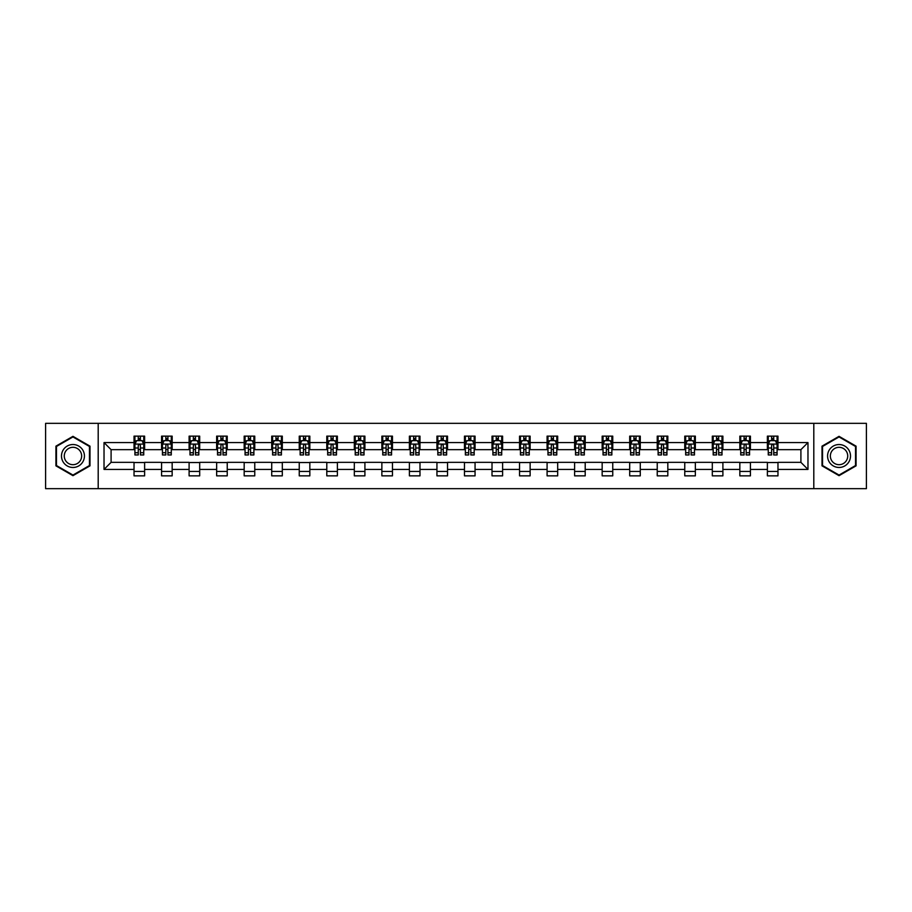 <?xml version="1.0" encoding="UTF-8"?>
<svg xmlns="http://www.w3.org/2000/svg" width="912" height="912" viewBox="0 0 912 912"><rect width="100%" height="100%" fill="white"/><g stroke="black" fill="none" stroke-linecap="round" stroke-linejoin="round"><path stroke-width="1.37" d="M813.8 488.661L866.4 488.661L866.4 423.339L813.8 423.339L813.8 488.661L98.2 488.661L98.2 423.339L45.6 423.339L45.6 488.661L98.2 488.661M813.8 423.339L98.2 423.339M777.97 442.582L777.97 436.141L767.38 436.141L767.38 442.582L750.428 442.582L750.428 436.141L739.837 436.141L739.837 442.582L722.897 442.582L722.897 436.141L712.306 436.141L712.306 442.582L695.354 442.582L695.354 436.141L684.764 436.141L684.764 442.582L667.823 442.582L667.823 436.141L657.233 436.141L657.233 442.582L640.281 442.582L640.281 436.141L629.69 436.141L629.69 442.582L612.75 442.582L612.75 436.141L602.159 436.141L602.159 442.582L585.208 442.582L585.208 436.141L574.617 436.141L574.617 442.582L557.677 442.582L557.677 436.141L547.086 436.141L547.086 442.582L530.134 442.582L530.134 436.141L519.544 436.141L519.544 442.582L502.603 442.582L502.603 436.141L492.013 436.141L492.013 442.582L475.061 442.582L475.061 436.141L464.47 436.141L464.47 442.582L447.53 442.582L447.53 436.141L436.939 436.141L436.939 442.582L419.987 442.582L419.987 436.141L409.397 436.141L409.397 442.582L392.456 442.582L392.456 436.141L381.866 436.141L381.866 442.582L364.914 442.582L364.914 436.141L354.323 436.141L354.323 442.582L337.383 442.582L337.383 436.141L326.792 436.141L326.792 442.582L309.841 442.582L309.841 436.141L299.25 436.141L299.25 442.582L282.31 442.582L282.31 436.141L271.719 436.141L271.719 442.582L254.767 442.582L254.767 436.141L244.177 436.141L244.177 442.582L227.236 442.582L227.236 436.141L216.646 436.141L216.646 442.582L199.694 442.582L199.694 436.141L189.103 436.141L189.103 442.582L172.163 442.582L172.163 436.141L161.572 436.141L161.572 442.582L144.62 442.582L144.62 436.141L134.03 436.141L134.03 442.582L104.025 442.582L104.025 469.418L111.093 462.35L134.03 462.35L134.03 475.859L144.62 475.859L144.62 462.35L161.572 462.35L161.572 475.859L172.163 475.859L172.163 462.35L189.103 462.35L189.103 475.859L199.694 475.859L199.694 462.35L216.646 462.35L216.646 475.859L227.236 475.859L227.236 462.35L244.177 462.35L244.177 475.859L254.767 475.859L254.767 462.35L271.719 462.35L271.719 475.859L282.31 475.859L282.31 462.35L299.25 462.35L299.25 475.859L309.841 475.859L309.841 462.35L326.792 462.35L326.792 475.859L337.383 475.859L337.383 462.35L354.323 462.35L354.323 475.859L364.914 475.859L364.914 462.35L381.866 462.35L381.866 475.859L392.456 475.859L392.456 462.35L409.397 462.35L409.397 475.859L419.987 475.859L419.987 462.35L436.939 462.35L436.939 475.859L447.53 475.859L447.53 462.35L464.47 462.35L464.47 475.859L475.061 475.859L475.061 462.35L492.013 462.35L492.013 475.859L502.603 475.859L502.603 462.35L519.544 462.35L519.544 475.859L530.134 475.859L530.134 462.35L547.086 462.35L547.086 475.859L557.677 475.859L557.677 462.35L574.617 462.35L574.617 475.859L585.208 475.859L585.208 462.35L602.159 462.35L602.159 475.859L612.75 475.859L612.75 462.35L629.69 462.35L629.69 475.859L640.281 475.859L640.281 462.35L657.233 462.35L657.233 475.859L667.823 475.859L667.823 462.35L684.764 462.35L684.764 475.859L695.354 475.859L695.354 462.35L712.306 462.35L712.306 475.859L722.897 475.859L722.897 462.35L739.837 462.35L739.837 475.859L750.428 475.859L750.428 462.35L767.38 462.35L767.38 475.859L777.97 475.859L777.97 462.35L800.907 462.35L800.907 449.65L777.97 449.65L777.97 442.582L807.975 442.582L807.975 469.418L777.97 469.418M767.38 469.418L750.428 469.418M739.837 469.418L722.897 469.418M712.306 469.418L695.354 469.418M684.764 469.418L667.823 469.418M657.233 469.418L640.281 469.418M629.69 469.418L612.75 469.418M602.159 469.418L585.208 469.418M574.617 469.418L557.677 469.418M547.086 469.418L530.134 469.418M519.544 469.418L502.603 469.418M492.013 469.418L475.061 469.418M464.47 469.418L447.53 469.418M436.939 469.418L419.987 469.418M409.397 469.418L392.456 469.418M381.866 469.418L364.914 469.418M354.323 469.418L337.383 469.418M326.792 469.418L309.841 469.418M299.25 469.418L282.31 469.418M271.719 469.418L254.767 469.418M244.177 469.418L227.236 469.418M216.646 469.418L199.694 469.418M189.103 469.418L172.163 469.418M161.572 469.418L144.62 469.418M134.03 469.418L104.025 469.418M767.38 442.582L767.38 449.65L750.428 449.65L750.428 442.582M739.837 442.582L739.837 449.65L722.897 449.65L722.897 442.582M712.306 442.582L712.306 449.65L695.354 449.65L695.354 442.582M684.764 442.582L684.764 449.65L667.823 449.65L667.823 442.582M657.233 442.582L657.233 449.65L640.281 449.65L640.281 442.582M629.69 442.582L629.69 449.65L612.75 449.65L612.75 442.582M602.159 442.582L602.159 449.65L585.208 449.65L585.208 442.582M574.617 442.582L574.617 449.65L557.677 449.65L557.677 442.582M547.086 442.582L547.086 449.65L530.134 449.65L530.134 442.582M519.544 442.582L519.544 449.65L502.603 449.65L502.603 442.582M492.013 442.582L492.013 449.65L475.061 449.65L475.061 442.582M464.47 442.582L464.47 449.65L447.53 449.65L447.53 442.582M436.939 442.582L436.939 449.65L419.987 449.65L419.987 442.582M409.397 442.582L409.397 449.65L392.456 449.65L392.456 442.582M381.866 442.582L381.866 449.65L364.914 449.65L364.914 442.582M354.323 442.582L354.323 449.65L337.383 449.65L337.383 442.582M326.792 442.582L326.792 449.65L309.841 449.65L309.841 442.582M299.25 442.582L299.25 449.65L282.31 449.65L282.31 442.582M271.719 442.582L271.719 449.65L254.767 449.65L254.767 442.582M244.177 442.582L244.177 449.65L227.236 449.65L227.236 442.582M216.646 442.582L216.646 449.65L199.694 449.65L199.694 442.582M189.103 442.582L189.103 449.65L172.163 449.65L172.163 442.582M161.572 442.582L161.572 449.65L144.62 449.65L144.62 442.582M134.03 442.582L134.03 449.65L111.093 449.65L104.025 442.582M111.093 449.65L111.093 462.35M807.975 469.418L800.907 462.35M800.907 449.65L807.975 442.582M134.03 440.553L134.919 440.553M138.271 440.553L140.391 440.553M143.743 440.553L144.62 440.553M134.03 449.468L134.919 449.468M138.271 449.468L140.391 449.468M143.743 449.468L144.62 449.468M134.03 462.532L144.62 462.532M134.03 471.447L144.62 471.447M161.572 462.532L172.163 462.532M161.572 471.447L172.163 471.447M161.572 440.553L162.45 440.553M165.813 440.553L167.922 440.553M171.285 440.553L172.163 440.553M161.572 449.468L162.45 449.468M165.813 449.468L167.922 449.468M171.285 449.468L172.163 449.468M189.103 462.532L199.694 462.532M189.103 471.447L199.694 471.447M189.103 440.553L189.992 440.553M193.344 440.553L195.464 440.553M198.816 440.553L199.694 440.553M189.103 449.468L189.992 449.468M193.344 449.468L195.464 449.468M198.816 449.468L199.694 449.468M216.646 462.532L227.236 462.532M216.646 471.447L227.236 471.447M216.646 440.553L217.523 440.553M220.875 440.553L222.995 440.553M226.347 440.553L227.236 440.553M216.646 449.468L217.523 449.468M220.875 449.468L222.995 449.468M226.347 449.468L227.236 449.468M244.177 462.532L254.767 462.532M244.177 471.447L254.767 471.447M244.177 440.553L245.066 440.553M248.417 440.553L250.538 440.553M253.889 440.553L254.767 440.553M244.177 449.468L245.066 449.468M248.417 449.468L250.538 449.468M253.889 449.468L254.767 449.468M271.719 462.532L282.31 462.532M271.719 471.447L282.31 471.447M271.719 440.553L272.597 440.553M275.948 440.553L278.069 440.553M281.42 440.553L282.31 440.553M271.719 449.468L272.597 449.468M275.948 449.468L278.069 449.468M281.42 449.468L282.31 449.468M299.25 462.532L309.841 462.532M299.25 471.447L309.841 471.447M299.25 440.553L300.139 440.553M303.491 440.553L305.611 440.553M308.963 440.553L309.841 440.553M299.25 449.468L300.139 449.468M303.491 449.468L305.611 449.468M308.963 449.468L309.841 449.468M326.792 462.532L337.383 462.532M326.792 471.447L337.383 471.447M326.792 440.553L327.67 440.553M331.022 440.553L333.142 440.553M336.494 440.553L337.383 440.553M326.792 449.468L327.67 449.468M331.022 449.468L333.142 449.468M336.494 449.468L337.383 449.468M354.323 462.532L364.914 462.532M354.323 471.447L364.914 471.447M354.323 440.553L355.213 440.553M358.564 440.553L360.685 440.553M364.036 440.553L364.914 440.553M354.323 449.468L355.213 449.468M358.564 449.468L360.685 449.468M364.036 449.468L364.914 449.468M381.866 462.532L392.456 462.532M381.866 471.447L392.456 471.447M381.866 440.553L382.744 440.553M386.095 440.553L388.216 440.553M391.567 440.553L392.456 440.553M381.866 449.468L382.744 449.468M386.095 449.468L388.216 449.468M391.567 449.468L392.456 449.468M409.397 462.532L419.987 462.532M409.397 471.447L419.987 471.447M409.397 440.553L410.286 440.553M413.638 440.553L415.758 440.553M419.11 440.553L419.987 440.553M409.397 449.468L410.286 449.468M413.638 449.468L415.758 449.468M419.11 449.468L419.987 449.468M436.939 462.532L447.53 462.532M436.939 471.447L447.53 471.447M436.939 440.553L437.817 440.553M441.169 440.553L443.289 440.553M446.641 440.553L447.53 440.553M436.939 449.468L437.817 449.468M441.169 449.468L443.289 449.468M446.641 449.468L447.53 449.468M464.47 462.532L475.061 462.532M464.47 471.447L475.061 471.447M464.47 440.553L465.359 440.553M468.711 440.553L470.831 440.553M474.183 440.553L475.061 440.553M464.47 449.468L465.359 449.468M468.711 449.468L470.831 449.468M474.183 449.468L475.061 449.468M492.013 462.532L502.603 462.532M492.013 471.447L502.603 471.447M492.013 440.553L492.89 440.553M496.242 440.553L498.362 440.553M501.714 440.553L502.603 440.553M492.013 449.468L492.89 449.468M496.242 449.468L498.362 449.468M501.714 449.468L502.603 449.468M519.544 462.532L530.134 462.532M519.544 471.447L530.134 471.447M519.544 440.553L520.433 440.553M523.784 440.553L525.905 440.553M529.256 440.553L530.134 440.553M519.544 449.468L520.433 449.468M523.784 449.468L525.905 449.468M529.256 449.468L530.134 449.468M547.086 462.532L557.677 462.532M547.086 471.447L557.677 471.447M547.086 440.553L547.964 440.553M551.315 440.553L553.436 440.553M556.787 440.553L557.677 440.553M547.086 449.468L547.964 449.468M551.315 449.468L553.436 449.468M556.787 449.468L557.677 449.468M574.617 462.532L585.208 462.532M574.617 471.447L585.208 471.447M574.617 440.553L575.506 440.553M578.858 440.553L580.978 440.553M584.33 440.553L585.208 440.553M574.617 449.468L575.506 449.468M578.858 449.468L580.978 449.468M584.33 449.468L585.208 449.468M602.159 462.532L612.75 462.532M602.159 471.447L612.75 471.447M602.159 440.553L603.037 440.553M606.389 440.553L608.509 440.553M611.861 440.553L612.75 440.553M602.159 449.468L603.037 449.468M606.389 449.468L608.509 449.468M611.861 449.468L612.75 449.468M629.69 462.532L640.281 462.532M629.69 471.447L640.281 471.447M629.69 440.553L630.58 440.553M633.931 440.553L636.052 440.553M639.403 440.553L640.281 440.553M629.69 449.468L630.58 449.468M633.931 449.468L636.052 449.468M639.403 449.468L640.281 449.468M657.233 462.532L667.823 462.532M657.233 471.447L667.823 471.447M657.233 440.553L658.111 440.553M661.462 440.553L663.583 440.553M666.934 440.553L667.823 440.553M657.233 449.468L658.111 449.468M661.462 449.468L663.583 449.468M666.934 449.468L667.823 449.468M684.764 462.532L695.354 462.532M684.764 471.447L695.354 471.447M684.764 440.553L685.653 440.553M689.005 440.553L691.125 440.553M694.477 440.553L695.354 440.553M684.764 449.468L685.653 449.468M689.005 449.468L691.125 449.468M694.477 449.468L695.354 449.468M712.306 462.532L722.897 462.532M712.306 471.447L722.897 471.447M712.306 440.553L713.184 440.553M716.536 440.553L718.656 440.553M722.008 440.553L722.897 440.553M712.306 449.468L713.184 449.468M716.536 449.468L718.656 449.468M722.008 449.468L722.897 449.468M739.837 462.532L750.428 462.532M739.837 471.447L750.428 471.447M739.837 440.553L740.715 440.553M744.078 440.553L746.187 440.553M749.55 440.553L750.428 440.553M739.837 449.468L740.715 449.468M744.078 449.468L746.187 449.468M749.55 449.468L750.428 449.468M767.38 462.532L777.97 462.532M767.38 471.447L777.97 471.447M767.38 440.553L768.257 440.553M771.609 440.553L773.729 440.553M777.081 440.553L777.97 440.553M767.38 449.468L768.257 449.468M771.609 449.468L773.729 449.468M777.081 449.468L777.97 449.468M72.96 475.665L89.992 465.838L89.992 446.162L72.96 436.335L55.928 446.162L55.928 465.838L72.96 475.665M856.072 446.162L839.04 436.335L822.008 446.162L822.008 465.838L839.04 475.665L856.072 465.838L856.072 446.162M140.391 438.433L138.271 438.433M143.743 452.728L140.391 452.728L140.391 454.94L143.743 454.94L143.743 444.178L141.976 440.644L136.686 440.644L134.919 444.178L134.919 454.94L138.271 454.94L138.271 452.728L134.919 452.728M134.919 444.178L134.919 436.141M143.743 444.178L143.743 436.141M138.271 440.644L138.271 436.141M140.391 436.141L140.391 440.644M140.391 452.728L140.391 445.501C139.684 444.133 138.977 444.133 138.271 445.501L138.271 452.728M82.901 461.734A11.468 11.468 0 0 0 78.694 446.059A11.468 11.468 0 0 0 63.019 450.266A11.468 11.468 0 0 0 67.226 465.941A11.468 11.468 0 0 0 82.901 461.734M80.484 460.343A8.687 8.687 0 0 0 77.303 448.476A8.687 8.687 0 0 0 65.436 451.657A8.687 8.687 0 0 0 68.617 463.524A8.687 8.687 0 0 0 80.484 460.343M56.453 465.53L56.453 446.47L72.96 436.939L89.467 446.47L89.467 465.53L72.96 475.061L56.453 465.53M839.04 444.532A11.468 11.468 0 0 0 827.572 456A11.468 11.468 0 0 0 839.04 467.468A11.468 11.468 0 0 0 850.508 456A11.468 11.468 0 0 0 839.04 444.532M839.04 447.313A8.687 8.687 0 0 0 830.353 456A8.687 8.687 0 0 0 839.04 464.687A8.687 8.687 0 0 0 847.727 456A8.687 8.687 0 0 0 839.04 447.313M855.547 465.53L839.04 475.061L822.533 465.53L822.533 446.47L839.04 436.939L855.547 446.47L855.547 465.53M167.922 438.433L165.813 438.433M171.285 452.728L167.922 452.728L167.922 454.94L171.285 454.94L171.285 444.178L169.518 440.644L164.217 440.644L162.45 444.178L162.45 454.94L165.813 454.94L165.813 452.728L162.45 452.728M162.45 444.178L162.45 436.141M171.285 444.178L171.285 436.141M165.813 440.644L165.813 436.141M167.922 436.141L167.922 440.644M167.922 452.728L167.922 445.501C167.215 444.133 166.52 444.133 165.813 445.501L165.813 452.728M195.464 438.433L193.344 438.433M198.816 452.728L195.464 452.728L195.464 454.94L198.816 454.94L198.816 444.178L197.049 440.644L191.759 440.644L189.992 444.178L189.992 454.94L193.344 454.94L193.344 452.728L189.992 452.728M189.992 444.178L189.992 436.141M198.816 444.178L198.816 436.141M193.344 440.644L193.344 436.141M195.464 436.141L195.464 440.644M195.464 452.728L195.464 445.501C194.758 444.133 194.051 444.133 193.344 445.501L193.344 452.728M222.995 438.433L220.875 438.433M226.347 452.728L222.995 452.728L222.995 454.94L226.347 454.94L226.347 444.178L224.591 440.644L219.29 440.644L217.523 444.178L217.523 454.94L220.875 454.94L220.875 452.728L217.523 452.728M217.523 444.178L217.523 436.141M226.347 444.178L226.347 436.141M220.875 440.644L220.875 436.141M222.995 436.141L222.995 440.644M222.995 452.728L222.995 445.501C222.289 444.133 221.593 444.133 220.875 445.501L220.875 452.728M250.538 438.433L248.417 438.433M253.889 452.728L250.538 452.728L250.538 454.94L253.889 454.94L253.889 444.178L252.122 440.644L246.833 440.644L245.066 444.178L245.066 454.94L248.417 454.94L248.417 452.728L245.066 452.728M245.066 444.178L245.066 436.141M253.889 444.178L253.889 436.141M248.417 440.644L248.417 436.141M250.538 436.141L250.538 440.644M250.538 452.728L250.538 445.501C249.831 444.133 249.124 444.133 248.417 445.501L248.417 452.728M278.069 438.433L275.948 438.433M281.42 452.728L278.069 452.728L278.069 454.94L281.42 454.94L281.42 444.178L279.665 440.644L274.364 440.644L272.597 444.178L272.597 454.94L275.948 454.94L275.948 452.728L272.597 452.728M272.597 444.178L272.597 436.141M281.42 444.178L281.42 436.141M275.948 440.644L275.948 436.141M278.069 436.141L278.069 440.644M278.069 452.728L278.069 445.501C277.362 444.133 276.655 444.133 275.948 445.501L275.948 452.728M305.611 438.433L303.491 438.433M308.963 452.728L305.611 452.728L305.611 454.94L308.963 454.94L308.963 444.178L307.196 440.644L301.906 440.644L300.139 444.178L300.139 454.94L303.491 454.94L303.491 452.728L300.139 452.728M300.139 444.178L300.139 436.141M308.963 444.178L308.963 436.141M303.491 440.644L303.491 436.141M305.611 436.141L305.611 440.644M305.611 452.728L305.611 445.501C304.904 444.133 304.198 444.133 303.491 445.501L303.491 452.728M333.142 438.433L331.022 438.433M336.494 452.728L333.142 452.728L333.142 454.94L336.494 454.94L336.494 444.178L334.738 440.644L329.437 440.644L327.67 444.178L327.67 454.94L331.022 454.94L331.022 452.728L327.67 452.728M327.67 444.178L327.67 436.141M336.494 444.178L336.494 436.141M331.022 440.644L331.022 436.141M333.142 436.141L333.142 440.644M333.142 452.728L333.142 445.501C332.435 444.133 331.729 444.133 331.022 445.501L331.022 452.728M360.685 438.433L358.564 438.433M364.036 452.728L360.685 452.728L360.685 454.94L364.036 454.94L364.036 444.178L362.269 440.644L356.98 440.644L355.213 444.178L355.213 454.94L358.564 454.94L358.564 452.728L355.213 452.728M355.213 444.178L355.213 436.141M364.036 444.178L364.036 436.141M358.564 440.644L358.564 436.141M360.685 436.141L360.685 440.644M360.685 452.728L360.685 445.501C359.978 444.133 359.271 444.133 358.564 445.501L358.564 452.728M388.216 438.433L386.095 438.433M391.567 452.728L388.216 452.728L388.216 454.94L391.567 454.94L391.567 444.178L389.812 440.644L384.511 440.644L382.744 444.178L382.744 454.94L386.095 454.94L386.095 452.728L382.744 452.728M382.744 444.178L382.744 436.141M391.567 444.178L391.567 436.141M386.095 440.644L386.095 436.141M388.216 436.141L388.216 440.644M388.216 452.728L388.216 445.501C387.509 444.133 386.802 444.133 386.095 445.501L386.095 452.728M415.758 438.433L413.638 438.433M419.11 452.728L415.758 452.728L415.758 454.94L419.11 454.94L419.11 444.178L417.343 440.644L412.053 440.644L410.286 444.178L410.286 454.94L413.638 454.94L413.638 452.728L410.286 452.728M410.286 444.178L410.286 436.141M419.11 444.178L419.11 436.141M413.638 440.644L413.638 436.141M415.758 436.141L415.758 440.644M415.758 452.728L415.758 445.501C415.051 444.133 414.344 444.133 413.638 445.501L413.638 452.728M443.289 438.433L441.169 438.433M446.641 452.728L443.289 452.728L443.289 454.94L446.641 454.94L446.641 444.178L444.885 440.644L439.584 440.644L437.817 444.178L437.817 454.94L441.169 454.94L441.169 452.728L437.817 452.728M437.817 444.178L437.817 436.141M446.641 444.178L446.641 436.141M441.169 440.644L441.169 436.141M443.289 436.141L443.289 440.644M443.289 452.728L443.289 445.501C442.582 444.133 441.875 444.133 441.169 445.501L441.169 452.728M470.831 438.433L468.711 438.433M474.183 452.728L470.831 452.728L470.831 454.94L474.183 454.94L474.183 444.178L472.416 440.644L467.115 440.644L465.359 444.178L465.359 454.94L468.711 454.94L468.711 452.728L465.359 452.728M465.359 444.178L465.359 436.141M474.183 444.178L474.183 436.141M468.711 440.644L468.711 436.141M470.831 436.141L470.831 440.644M470.831 452.728L470.831 445.501C470.125 444.133 469.418 444.133 468.711 445.501L468.711 452.728M498.362 438.433L496.242 438.433M501.714 452.728L498.362 452.728L498.362 454.94L501.714 454.94L501.714 444.178L499.947 440.644L494.657 440.644L492.89 444.178L492.89 454.94L496.242 454.94L496.242 452.728L492.89 452.728M492.89 444.178L492.89 436.141M501.714 444.178L501.714 436.141M496.242 440.644L496.242 436.141M498.362 436.141L498.362 440.644M498.362 452.728L498.362 445.501C497.656 444.133 496.949 444.133 496.242 445.501L496.242 452.728M525.905 438.433L523.784 438.433M529.256 452.728L525.905 452.728L525.905 454.94L529.256 454.94L529.256 444.178L527.489 440.644L522.188 440.644L520.433 444.178L520.433 454.94L523.784 454.94L523.784 452.728L520.433 452.728M520.433 444.178L520.433 436.141M529.256 444.178L529.256 436.141M523.784 440.644L523.784 436.141M525.905 436.141L525.905 440.644M525.905 452.728L525.905 445.501C525.198 444.133 524.491 444.133 523.784 445.501L523.784 452.728M553.436 438.433L551.315 438.433M556.787 452.728L553.436 452.728L553.436 454.94L556.787 454.94L556.787 444.178L555.02 440.644L549.731 440.644L547.964 444.178L547.964 454.94L551.315 454.94L551.315 452.728L547.964 452.728M547.964 444.178L547.964 436.141M556.787 444.178L556.787 436.141M551.315 440.644L551.315 436.141M553.436 436.141L553.436 440.644M553.436 452.728L553.436 445.501C552.729 444.133 552.022 444.133 551.315 445.501L551.315 452.728M580.978 438.433L578.858 438.433M584.33 452.728L580.978 452.728L580.978 454.94L584.33 454.94L584.33 444.178L582.563 440.644L577.262 440.644L575.506 444.178L575.506 454.94L578.858 454.94L578.858 452.728L575.506 452.728M575.506 444.178L575.506 436.141M584.33 444.178L584.33 436.141M578.858 440.644L578.858 436.141M580.978 436.141L580.978 440.644M580.978 452.728L580.978 445.501C580.271 444.133 579.565 444.133 578.858 445.501L578.858 452.728M608.509 438.433L606.389 438.433M611.861 452.728L608.509 452.728L608.509 454.94L611.861 454.94L611.861 444.178L610.094 440.644L604.804 440.644L603.037 444.178L603.037 454.94L606.389 454.94L606.389 452.728L603.037 452.728M603.037 444.178L603.037 436.141M611.861 444.178L611.861 436.141M606.389 440.644L606.389 436.141M608.509 436.141L608.509 440.644M608.509 452.728L608.509 445.501C607.802 444.133 607.096 444.133 606.389 445.501L606.389 452.728M636.052 438.433L633.931 438.433M639.403 452.728L636.052 452.728L636.052 454.94L639.403 454.94L639.403 444.178L637.636 440.644L632.335 440.644L630.58 444.178L630.58 454.94L633.931 454.94L633.931 452.728L630.58 452.728M630.58 444.178L630.58 436.141M639.403 444.178L639.403 436.141M633.931 440.644L633.931 436.141M636.052 436.141L636.052 440.644M636.052 452.728L636.052 445.501C635.345 444.133 634.638 444.133 633.931 445.501L633.931 452.728M663.583 438.433L661.462 438.433M666.934 452.728L663.583 452.728L663.583 454.94L666.934 454.94L666.934 444.178L665.167 440.644L659.878 440.644L658.111 444.178L658.111 454.94L661.462 454.94L661.462 452.728L658.111 452.728M658.111 444.178L658.111 436.141M666.934 444.178L666.934 436.141M661.462 440.644L661.462 436.141M663.583 436.141L663.583 440.644M663.583 452.728L663.583 445.501C662.876 444.133 662.169 444.133 661.462 445.501L661.462 452.728M691.125 438.433L689.005 438.433M694.477 452.728L691.125 452.728L691.125 454.94L694.477 454.94L694.477 444.178L692.71 440.644L687.409 440.644L685.653 444.178L685.653 454.94L689.005 454.94L689.005 452.728L685.653 452.728M685.653 444.178L685.653 436.141M694.477 444.178L694.477 436.141M689.005 440.644L689.005 436.141M691.125 436.141L691.125 440.644M691.125 452.728L691.125 445.501C690.418 444.133 689.711 444.133 689.005 445.501L689.005 452.728M718.656 438.433L716.536 438.433M722.008 452.728L718.656 452.728L718.656 454.94L722.008 454.94L722.008 444.178L720.241 440.644L714.951 440.644L713.184 444.178L713.184 454.94L716.536 454.94L716.536 452.728L713.184 452.728M713.184 444.178L713.184 436.141M722.008 444.178L722.008 436.141M716.536 440.644L716.536 436.141M718.656 436.141L718.656 440.644M718.656 452.728L718.656 445.501C717.949 444.133 717.242 444.133 716.536 445.501L716.536 452.728M746.187 438.433L744.078 438.433M749.55 452.728L746.187 452.728L746.187 454.94L749.55 454.94L749.55 444.178L747.783 440.644L742.482 440.644L740.715 444.178L740.715 454.94L744.078 454.94L744.078 452.728L740.715 452.728M740.715 444.178L740.715 436.141M749.55 444.178L749.55 436.141M744.078 440.644L744.078 436.141M746.187 436.141L746.187 440.644M746.187 452.728L746.187 445.501C745.492 444.133 744.785 444.133 744.078 445.501L744.078 452.728M773.729 438.433L771.609 438.433M777.081 452.728L773.729 452.728L773.729 454.94L777.081 454.94L777.081 444.178L775.314 440.644L770.024 440.644L768.257 444.178L768.257 454.94L771.609 454.94L771.609 452.728L768.257 452.728M768.257 444.178L768.257 436.141M777.081 444.178L777.081 436.141M771.609 440.644L771.609 436.141M773.729 436.141L773.729 440.644M773.729 452.728L773.729 445.501C773.023 444.133 772.316 444.133 771.609 445.501L771.609 452.728M143.697 444.087L134.965 444.087M134.919 440.849L136.572 440.849M142.078 440.849L143.743 440.849M138.271 447.997L134.919 447.997M143.743 447.997L140.391 447.997M140.391 439.561L138.271 439.561M171.239 444.087L162.496 444.087M162.45 440.849L164.114 440.849M169.621 440.849L171.285 440.849M165.813 447.997L162.45 447.997M171.285 447.997L167.922 447.997M167.922 439.561L165.813 439.561M198.77 444.087L190.038 444.087M189.992 440.849L191.645 440.849M197.152 440.849L198.816 440.849M193.344 447.997L189.992 447.997M198.816 447.997L195.464 447.997M195.464 439.561L193.344 439.561M226.313 444.087L217.569 444.087M217.523 440.849L219.188 440.849M224.694 440.849L226.347 440.849M220.875 447.997L217.523 447.997M226.347 447.997L222.995 447.997M222.995 439.561L220.875 439.561M253.844 444.087L245.111 444.087M245.066 440.849L246.719 440.849M252.225 440.849L253.889 440.849M248.417 447.997L245.066 447.997M253.889 447.997L250.538 447.997M250.538 439.561L248.417 439.561M281.386 444.087L272.642 444.087M272.597 440.849L274.261 440.849M279.767 440.849L281.42 440.849M275.948 447.997L272.597 447.997M281.42 447.997L278.069 447.997M278.069 439.561L275.948 439.561M308.917 444.087L300.185 444.087M300.139 440.849L301.792 440.849M307.298 440.849L308.963 440.849M303.491 447.997L300.139 447.997M308.963 447.997L305.611 447.997M305.611 439.561L303.491 439.561M336.46 444.087L327.716 444.087M327.67 440.849L329.335 440.849M334.841 440.849L336.494 440.849M331.022 447.997L327.67 447.997M336.494 447.997L333.142 447.997M333.142 439.561L331.022 439.561M363.991 444.087L355.258 444.087M355.213 440.849L356.866 440.849M362.372 440.849L364.036 440.849M358.564 447.997L355.213 447.997M364.036 447.997L360.685 447.997M360.685 439.561L358.564 439.561M391.533 444.087L382.789 444.087M382.744 440.849L384.408 440.849M389.914 440.849L391.567 440.849M386.095 447.997L382.744 447.997M391.567 447.997L388.216 447.997M388.216 439.561L386.095 439.561M419.064 444.087L410.332 444.087M410.286 440.849L411.939 440.849M417.445 440.849L419.11 440.849M413.638 447.997L410.286 447.997M419.11 447.997L415.758 447.997M415.758 439.561L413.638 439.561M446.595 444.087L437.863 444.087M437.817 440.849L439.481 440.849M444.988 440.849L446.641 440.849M441.169 447.997L437.817 447.997M446.641 447.997L443.289 447.997M443.289 439.561L441.169 439.561M474.137 444.087L465.405 444.087M465.359 440.849L467.012 440.849M472.519 440.849L474.183 440.849M468.711 447.997L465.359 447.997M474.183 447.997L470.831 447.997M470.831 439.561L468.711 439.561M501.668 444.087L492.936 444.087M492.89 440.849L494.555 440.849M500.061 440.849L501.714 440.849M496.242 447.997L492.89 447.997M501.714 447.997L498.362 447.997M498.362 439.561L496.242 439.561M529.211 444.087L520.467 444.087M520.433 440.849L522.086 440.849M527.592 440.849L529.256 440.849M523.784 447.997L520.433 447.997M529.256 447.997L525.905 447.997M525.905 439.561L523.784 439.561M556.742 444.087L548.009 444.087M547.964 440.849L549.628 440.849M555.134 440.849L556.787 440.849M551.315 447.997L547.964 447.997M556.787 447.997L553.436 447.997M553.436 439.561L551.315 439.561M584.284 444.087L575.54 444.087M575.506 440.849L577.159 440.849M582.665 440.849L584.33 440.849M578.858 447.997L575.506 447.997M584.33 447.997L580.978 447.997M580.978 439.561L578.858 439.561M611.815 444.087L603.083 444.087M603.037 440.849L604.702 440.849M610.208 440.849L611.861 440.849M606.389 447.997L603.037 447.997M611.861 447.997L608.509 447.997M608.509 439.561L606.389 439.561M639.358 444.087L630.614 444.087M630.58 440.849L632.233 440.849M637.739 440.849L639.403 440.849M633.931 447.997L630.58 447.997M639.403 447.997L636.052 447.997M636.052 439.561L633.931 439.561M666.889 444.087L658.156 444.087M658.111 440.849L659.775 440.849M665.281 440.849L666.934 440.849M661.462 447.997L658.111 447.997M666.934 447.997L663.583 447.997M663.583 439.561L661.462 439.561M694.431 444.087L685.687 444.087M685.653 440.849L687.306 440.849M692.812 440.849L694.477 440.849M689.005 447.997L685.653 447.997M694.477 447.997L691.125 447.997M691.125 439.561L689.005 439.561M721.962 444.087L713.23 444.087M713.184 440.849L714.848 440.849M720.355 440.849L722.008 440.849M716.536 447.997L713.184 447.997M722.008 447.997L718.656 447.997M718.656 439.561L716.536 439.561M749.504 444.087L740.761 444.087M740.715 440.849L742.379 440.849M747.886 440.849L749.55 440.849M744.078 447.997L740.715 447.997M749.55 447.997L746.187 447.997M746.187 439.561L744.078 439.561M777.035 444.087L768.303 444.087M768.257 440.849L769.922 440.849M775.428 440.849L777.081 440.849M771.609 447.997L768.257 447.997M777.081 447.997L773.729 447.997M773.729 439.561L771.609 439.561"/></g></svg>
